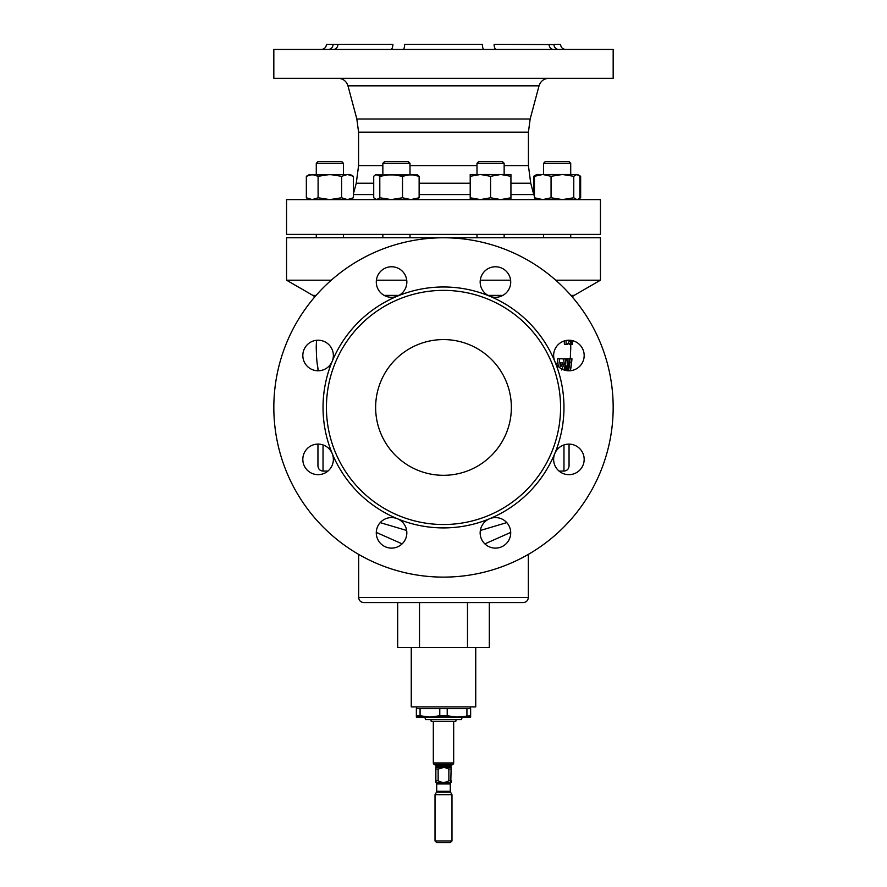 <?xml version="1.0" encoding="UTF-8"?>
<svg xmlns="http://www.w3.org/2000/svg" width="887" height="887" viewBox="0 0 887 887"><rect width="100%" height="100%" fill="white"/><g stroke="black" fill="none" stroke-linecap="round" stroke-linejoin="round"><path stroke-width="1.33" d="M375.633 407.443A67.867 67.867 0 0 1 443.5 339.577A67.867 67.867 0 0 1 511.367 407.443A67.867 67.867 0 0 1 443.5 475.31A67.867 67.867 0 0 1 375.633 407.443M489.602 296.147A15.267 15.267 0 0 0 506.244 271.245A15.267 15.267 0 0 0 484.646 271.245A15.267 15.267 0 0 0 489.602 296.147A120.466 120.466 0 0 1 554.796 361.342A15.267 15.267 0 0 0 584.178 355.499A15.267 15.267 0 0 0 568.9 340.231A15.267 15.267 0 0 0 554.796 361.342A120.466 120.466 0 0 1 554.796 453.545A15.267 15.267 0 0 0 579.699 470.188A15.267 15.267 0 0 0 579.699 448.589A15.267 15.267 0 0 0 554.796 453.545A120.466 120.466 0 0 1 489.602 518.74A15.267 15.267 0 0 0 495.445 548.122A15.267 15.267 0 0 0 510.712 532.854A15.267 15.267 0 0 0 489.602 518.74A120.466 120.466 0 0 1 397.398 518.74A15.267 15.267 0 0 0 380.756 543.642A15.267 15.267 0 0 0 402.354 543.642A15.267 15.267 0 0 0 397.398 518.74A120.466 120.466 0 0 1 332.204 453.545A15.267 15.267 0 0 0 302.822 459.388A15.267 15.267 0 0 0 318.1 474.656A15.267 15.267 0 0 0 332.204 453.545A120.466 120.466 0 0 1 332.204 361.342A15.267 15.267 0 0 0 307.301 344.699A15.267 15.267 0 0 0 307.301 366.298A15.267 15.267 0 0 0 332.204 361.342A120.466 120.466 0 0 1 397.398 296.147A15.267 15.267 0 0 0 391.555 266.765A15.267 15.267 0 0 0 376.288 282.044A15.267 15.267 0 0 0 397.398 296.147A120.466 120.466 0 0 1 489.602 296.147M433.322 721.331L433.322 762.942A1.696 1.696 0 0 0 434.02 764.306A10.178 10.178 0 0 0 435.65 765.27A0.676 0.676 0 0 1 436.038 765.891L436.038 766.867A0.676 0.676 0 0 1 435.861 767.31L435.861 767.31M453.678 721.331L453.678 762.942A1.696 1.696 0 0 1 452.98 764.306A10.178 10.178 0 0 1 451.35 765.27L435.65 765.27M450.518 792.146L436.482 792.146L435.018 794.685L451.982 794.685L450.518 792.146A1.696 1.696 0 0 1 450.286 791.293L450.286 783.964A1.696 1.696 0 0 1 450.784 782.766L451.139 767.31A0.676 0.676 0 0 1 450.962 766.867L450.962 765.891A0.676 0.676 0 0 1 451.35 765.27M438.134 769.018L435.861 769.018L435.861 767.344L444.165 767.344L438.134 769.018L438.134 780.715C441.715 782.911 445.285 782.911 448.866 780.715L448.866 769.018L444.165 767.344L451.139 767.344M448.866 780.715L451.139 780.715L451.139 782.412M438.134 780.715L435.861 780.715L435.861 769.018M435.861 782.412L435.861 780.715L436.216 782.766L450.784 782.766M450.286 783.964L436.714 783.964A1.696 1.696 0 0 0 436.216 782.766M436.714 783.964L436.714 791.293L450.286 791.293M436.482 792.146A1.696 1.696 0 0 0 436.714 791.293M435.018 794.685L435.018 840.954L451.982 840.954L451.982 794.685M451.982 840.954L450.286 842.65L436.714 842.65L435.018 840.954M430.905 719.634L431.204 721.331L455.796 721.331L456.095 719.634M424.84 717.095L425.516 719.634L461.484 719.634L462.16 717.095M439.786 708.613L439.786 715.776L429.929 717.095L420.072 715.776L420.072 708.613L416.358 708.613L416.358 717.095L457.071 717.095L447.214 715.776L447.214 708.613L420.072 708.613M470.31 708.613L470.31 706.917M416.69 708.613L416.69 706.917M411.258 647.532L411.258 706.917L475.742 706.917L475.742 647.532M489.314 602.561L489.314 647.532L467.493 647.532L467.493 602.561M343.424 163.297L316.282 163.297L318.145 161.423L341.562 161.423L343.424 163.297L343.424 174.484M316.282 163.297L316.282 174.484L316.282 163.297M343.424 234.379L343.424 237.771M316.282 234.379L316.282 237.771L316.282 234.379M545.438 161.423L568.855 161.423L570.718 163.297L543.576 163.297L543.576 174.484L543.576 163.297L545.438 161.423L543.576 163.297M382.851 163.297L384.725 161.423L408.131 161.423L410.005 163.297L382.851 163.297L382.851 174.484M476.995 163.297L478.869 161.423L502.275 161.423L504.149 163.297L476.995 163.297L476.995 174.484M480.388 174.484L470.21 176.302L470.21 197.779L480.399 199.597L490.578 197.779L490.578 176.302L480.399 174.484L470.21 174.484L470.21 176.302M600.444 199.597L286.556 199.597L286.556 234.379L600.444 234.379L600.444 199.597M613.172 49.439L273.828 49.439L273.828 78.289L613.172 78.289L613.172 49.439M552.623 44.55L494.114 44.35A5.089 2.195 -90 0 0 496.31 49.439M560.573 407.443A117.073 117.073 0 0 0 443.5 290.371A117.073 117.073 0 0 0 326.427 407.443A117.073 117.073 0 0 0 443.5 524.516A117.073 117.073 0 0 0 560.573 407.443M480.288 280.192L510.602 280.192M555.728 280.192L600.444 280.192L600.444 237.771L286.556 237.771L286.556 280.192L331.272 280.192M443.5 602.561L523.241 602.561C526.335 602.262 528.031 600.566 528.33 597.472L358.67 597.472C358.969 600.566 360.665 602.262 363.759 602.561L443.5 602.561L419.507 602.561L419.507 647.532L397.686 647.532L397.686 602.561M317.945 370.766L317.945 368.77M613.172 407.443A169.672 169.672 0 0 0 443.5 237.771A169.672 169.672 0 0 0 273.828 407.443A169.672 169.672 0 0 0 443.5 577.115A169.672 169.672 0 0 0 613.172 407.443M510.712 532.411L484.879 543.875M556.925 364.978A114.678 114.678 0 0 0 557.679 358.791L561.781 358.803C563.522 358.481 564.232 360.41 563.888 364.579L561.427 369.968M480.366 530.459L506.787 522.631M560.817 366.63L562.524 364.579L562.369 362.85L560.839 362.45A118.226 118.226 0 0 1 560.251 366.63L560.817 366.63L560.251 366.63M558.555 366.73A116.563 116.563 0 0 0 559.564 358.791M376.398 280.192L406.712 280.192M567.126 340.331A123.87 123.87 0 0 1 567.148 340.652L568.589 340.231M569.798 340.253L567.602 344.311L566.194 344.311A122.761 122.761 0 0 0 566.028 340.508M566.194 344.311L564.409 344.311A120.976 120.976 0 0 0 564.265 340.952M570.274 370.711A128.781 128.781 0 0 0 571.505 362.195L571.217 362.195A128.937 108.458 0 0 0 571.716 358.791L571.971 358.791A128.914 128.914 0 0 1 570.419 370.699M571.217 362.195L569.543 362.195M568.534 370.766A127.085 127.085 0 0 0 569.798 362.195M569.598 361.619A127.24 107.028 0 0 0 570.008 358.791L571.716 358.791M564.265 370.056A122.761 122.761 0 0 0 565.784 358.791L566.804 358.791A123.858 101.961 0 0 1 567.325 370.688M566.228 370.533A122.728 101.029 180 0 0 566.094 365.799A123.87 123.87 0 0 1 565.352 370.356M567.547 370.711A126.098 126.098 0 0 0 569.144 358.791L569.875 358.791A126.83 126.83 0 0 1 568.279 370.755M569.144 358.791L567.403 358.791A124.368 124.368 0 0 1 567.092 361.863M562.58 369.402A120.976 120.976 0 0 0 562.735 368.471M563.833 360.499A120.976 120.976 0 0 0 563.999 358.791L565.784 358.791M562.524 364.579L560.684 364.579L560.407 365.655M562.369 362.85L560.795 362.85M570.696 344.311A127.251 127.251 0 0 1 570.751 348.059L570.297 358.791M316.271 345.353A127.251 127.251 0 0 0 316.249 348.059L316.526 356.563A127.251 127.251 0 0 0 318.289 370.766L317.08 362.628M316.249 348.059L316.437 341.04M380.213 522.631L406.634 530.459M572.182 340.586A128.903 128.903 0 0 1 572.348 344.311L569.177 344.311A125.732 125.732 0 0 0 569.144 343.602M570.895 295.382L574.144 295.382L572.104 296.768M402.121 543.875L376.288 532.411M316.105 295.382L312.856 295.382L314.896 296.768M569.055 444.121L569.055 465.985C568.755 469.068 567.059 470.775 563.966 471.075L563.966 444.941M323.034 444.941L323.034 471.075C319.941 470.775 318.245 469.068 317.945 465.985L317.945 444.121M571.594 358.791L570.341 358.27M571.915 344.311L570.707 344.832M570.884 344.311A127.44 127.44 0 0 0 570.707 340.342M572.215 344.311A128.903 106.107 180 0 0 571.882 340.519M571.228 340.408A127.95 127.95 0 0 1 571.394 344.311M390.69 49.439A5.089 2.195 -90 0 0 392.886 44.35L337.614 44.361M333.346 49.439L333.368 49.439A5.089 4.59 -90 0 0 337.936 44.35L326.427 44.35C326.128 47.443 324.431 49.14 321.338 49.439M565.662 49.439C562.569 49.14 560.872 47.443 560.573 44.35L553.932 44.35A5.089 4.801 -90 0 0 558.732 49.439M484.047 49.439A5.089 1.685 -90 0 1 482.362 44.35L404.638 44.35A5.089 1.685 -90 0 1 402.953 49.439M328.268 49.439A5.089 4.801 90 0 0 333.068 44.35M549.064 44.35A5.089 4.59 -90 0 0 553.654 49.439L553.621 49.439M510.934 199.597L510.934 174.484L480.399 174.484M510.934 176.302L500.756 174.484L490.578 176.302M510.934 197.779L500.756 199.597L490.578 197.779M470.21 199.597L470.21 197.779M416.79 199.597L419.13 197.779L419.13 176.302L417.5 174.905L375.345 174.905L373.715 176.302L373.715 197.779L376.764 199.597L379.802 197.779L379.802 176.302L376.764 174.484L375.345 174.905M419.13 197.779L410.825 199.597L402.51 197.779L402.51 176.302L391.156 174.484L379.802 176.302M402.51 197.779L391.156 199.597L379.802 197.779M419.13 176.302L410.825 174.484L402.51 176.302M578.224 174.905L576.816 174.484L579.854 176.302L579.854 197.779L577.504 199.597L580.652 197.779L580.652 176.302L579 175.46M580.652 197.779L579 198.633M535.293 175.46L533.641 176.302L533.641 194.053M578.224 199.187L576.816 199.597L573.767 197.779L562.413 199.597L551.06 197.779L542.755 199.597L534.44 197.779L534.44 176.302L542.755 174.484L536.79 174.484L533.641 176.302M551.06 176.302L542.755 174.484L562.413 174.484L551.06 176.302L551.06 197.779M576.816 174.484L562.413 174.484L573.767 176.302L576.816 174.484M573.767 197.779L573.767 176.302M534.44 176.302L536.79 174.484M534.44 197.779L536.79 199.597M350.21 199.597L353.359 197.779L353.359 176.302L350.21 174.484L308.776 174.905M318.1 197.779L318.1 176.302L312.224 174.484L306.348 176.302L306.348 197.779L312.224 199.597L318.1 197.779L329.853 199.597L341.606 197.779L341.606 176.302L329.853 174.484L318.1 176.302M353.359 176.302L347.482 174.484L341.606 176.302M353.359 197.779L347.482 199.597L341.606 197.779M419.507 647.532L467.493 647.532M470.642 715.776L457.071 717.095L470.642 717.095L470.642 708.613L447.214 708.613M466.928 715.776L466.928 708.613M416.358 715.776L420.072 715.776M439.786 715.776L447.214 715.776M451.139 769.018L448.866 769.018M453.678 762.942L433.322 762.942M452.98 764.306L434.02 764.306M450.962 765.891L436.038 765.891M450.962 766.867L436.038 766.867M530.16 118.991L528.419 132.163L358.581 132.163L356.84 118.991L530.16 118.991L539.041 85.828L347.959 85.828C346.385 81.105 343.103 78.588 338.124 78.289M353.359 194.563L373.715 194.563M358.581 132.163L358.581 165.647L382.851 165.647M373.715 183.221L356.264 183.221L353.359 194.053M504.149 165.647L528.419 165.647L530.736 183.221L510.934 183.221M470.21 183.221L419.13 183.221M419.13 194.563L470.21 194.563M510.934 194.563L533.774 194.563L534.44 196.182M410.005 165.647L476.995 165.647M488.005 295.382L502.885 295.382M384.115 295.382L398.995 295.382M543.576 234.379L543.576 237.771M382.851 234.379L382.851 237.771M476.995 234.379L476.995 237.771M358.581 165.647L356.264 183.221M530.736 183.221L533.774 194.563M528.419 132.163L528.419 165.647M528.33 554.386L528.33 597.472M574.144 295.382L600.444 280.192M312.856 295.382L286.556 280.192M358.67 554.386L358.67 597.472M559.065 471.075L563.966 471.075M327.935 471.075L323.034 471.075M356.84 118.991L347.959 85.828M539.041 85.828C540.615 81.105 543.897 78.588 548.876 78.289M504.149 234.379L504.149 237.771M504.149 163.297L504.149 174.484M410.005 234.379L410.005 237.771M376.066 199.597L375.345 199.187M410.005 163.297L410.005 174.484M306.348 197.779L308.776 199.187M577.504 174.484L580.652 176.302M570.718 234.379L570.718 237.771M570.718 163.297L570.718 174.484M309.496 174.484L306.348 176.302"/></g></svg>
